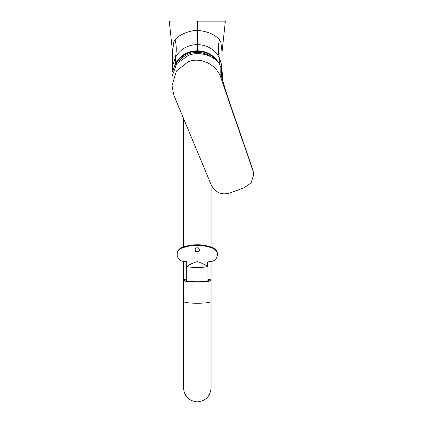 <?xml version="1.0" encoding="UTF-8"?>
<svg xmlns="http://www.w3.org/2000/svg" width="423" height="423" viewBox="0 0 423 423"><rect width="100%" height="100%" fill="white"/><g stroke="black" fill="none" stroke-linecap="round" stroke-linejoin="round"><path stroke-width="0.63" d="M178.94 61.192A22.932 22.044 0 0 1 210.654 56.555M197.303 281.988A12.843 1.687 0 0 0 210.146 280.296A12.843 1.687 0 0 0 207.91 279.344A12.843 1.687 180 0 1 210.146 280.296A12.843 1.687 180 0 1 197.303 281.988A12.843 1.687 180 0 1 184.46 280.296A12.843 1.687 0 0 0 197.303 281.988M186.696 279.899A11.035 1.449 0 0 0 186.363 280.491A11.035 1.449 0 0 0 197.303 281.75A11.035 1.449 0 0 0 208.243 280.491A11.035 1.449 0 0 0 207.91 279.899M186.696 280.354A10.749 1.412 0 0 0 186.554 280.581A10.749 1.412 0 0 0 186.559 280.629M208.047 280.629A10.749 1.412 0 0 0 208.053 280.581A10.749 1.412 0 0 0 207.91 280.354M186.696 279.344A12.843 1.687 0 0 0 184.46 280.296A12.843 1.687 180 0 1 186.696 279.344M186.696 279.143A13.758 1.808 0 0 0 183.54 280.296A13.758 1.808 0 0 0 197.303 282.109A13.758 1.808 0 0 0 211.061 280.296A13.758 1.808 0 0 0 207.91 279.143M195.056 249.898A2.178 2.157 12.7 0 1 197.472 247.762A2.178 2.157 12.7 0 1 199.36 250.384A2.178 2.157 12.7 0 1 195.056 249.898M199.407 250.078A2.178 2.157 12.7 0 1 195.199 249.131M217.126 256.174L217.263 255.571A6.879 6.816 -167.3 0 0 213.023 247.704A43.574 43.178 -167.3 0 0 181.716 247.582A6.879 6.816 -167.3 0 0 177.475 252.446L177.343 253.049A6.879 6.816 12.7 0 1 181.583 248.185A43.574 43.178 12.7 0 1 212.885 248.306A6.879 6.816 12.7 0 1 211.373 261.419L207.587 261.9L207.587 266.432A10.607 1.396 180 0 1 196.991 267.484A10.607 1.396 180 0 1 186.881 266.347L186.881 261.816L183.096 261.308A6.879 6.816 12.7 0 1 177.343 253.049M186.881 266.347C190.139 264.211 193.607 262.641 197.282 261.631C200.92 262.704 204.357 264.301 207.587 266.432M253.731 174.403L252.917 169.983L253.737 174.731L251.077 182.916L244.14 187.759L230.445 192.777C221.959 195.489 215.603 192.973 211.373 185.226L173.689 94.8L172.034 85.557L172.034 76.484L176.677 63.667L188.272 55.455C198.958 50.697 215.556 55.778 219.918 65.147A25.227 24.248 -0 0 1 220.832 67.172L220.832 77.52C216.433 64.677 201.126 56.693 188.272 61.689L176.417 71.038L172.034 85.557M221.319 75.854L221.319 68.526A3.442 3.305 -0 0 1 221.356 68.632L221.356 75.955A3.442 3.305 -0 0 0 221.319 75.854L226.601 93.716L252.917 169.983C239.27 131.569 228.573 100.743 220.832 77.52M221.356 68.632A25.227 24.248 -0 0 1 222.487 75.812L222.487 80.084M226.601 93.716L221.694 77.235M221.319 68.526L220.832 67.172M172.928 70.673L172.928 67.194L172.684 71.529M179.141 108.219L178.458 106.548M174.662 66.66A24.079 23.149 -0 0 1 197.303 51.405A24.079 23.149 -0 0 1 217.047 61.298M173.076 70.218L175.339 63.783C180.082 55.45 187.4 51.109 197.303 50.76L197.303 50.76C207.185 51.098 214.509 55.439 219.267 63.783L219.923 65.158M197.303 21.15L225.343 21.15L197.303 21.15L197.303 30.313C190.461 30.408 178.813 34.4 175.085 39.825L173.779 41.903L172.568 52.071M172.7 69.15C172.283 67.595 172.996 59.41 172.563 52.008L169.263 21.15L170.638 21.15M219.267 63.783L219.267 57.602C217.94 51.426 218.025 45.499 219.521 39.825L220.827 41.903L222.043 52.013L225.343 21.15L224.909 21.15M175.339 63.783L175.339 57.602L172.928 64.888L172.684 70.467M219.521 39.825C215.133 34.549 207.73 31.376 197.303 30.313L197.303 44.584C187.447 44.896 180.124 49.237 175.339 57.602C176.661 51.405 176.576 45.478 175.085 39.825M221.673 69.705L221.673 64.888L219.267 57.602C214.524 49.274 207.201 44.938 197.303 44.584L197.303 50.76M221.673 64.888L221.673 67.194M172.928 67.194L172.928 64.888M183.54 388.087L183.54 301.446A13.758 1.808 0 0 0 197.303 303.254A13.758 1.808 0 0 0 211.061 301.446L211.061 261.462M181.583 248.185L181.716 247.582M212.885 248.306L213.023 247.704M211.061 288.327L211.061 388.092C210.247 396.446 205.657 401.036 197.303 401.85C188.944 401.036 184.359 396.446 183.54 388.092M211.061 184.502L211.061 247M183.54 301.446L183.54 261.372M211.061 301.446L211.061 388.092M183.54 118.974L183.54 246.937M186.696 261.816L186.696 280.698M207.91 261.89L207.91 280.698M226.612 93.71L253.583 172.642M222.043 52.013L221.901 69.15"/></g></svg>
